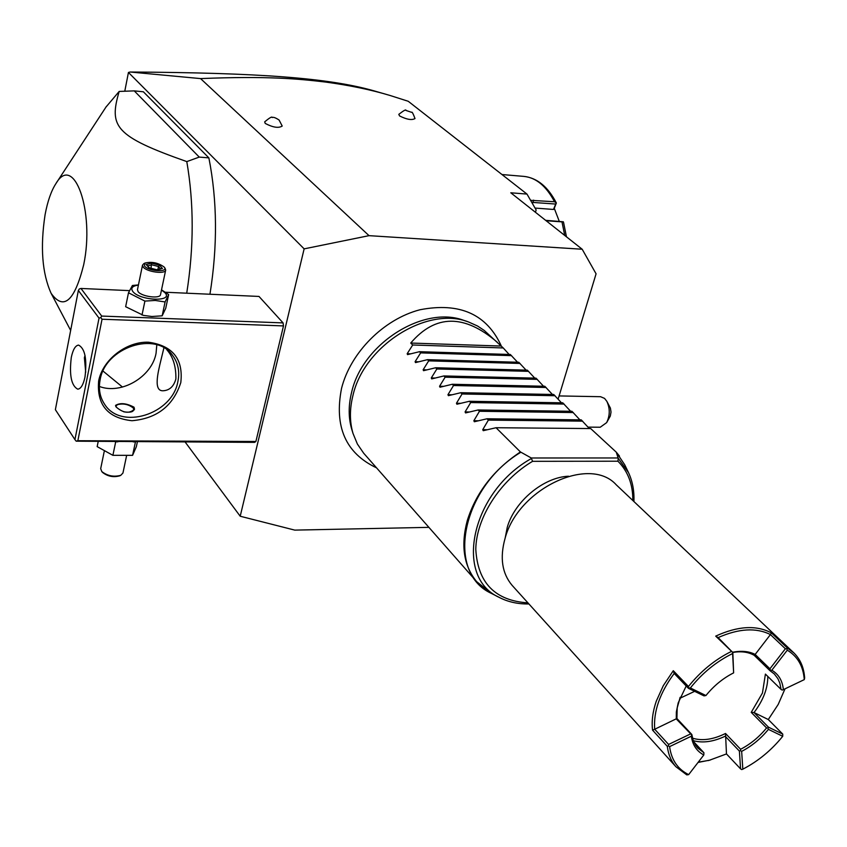 <?xml version="1.0" encoding="UTF-8"?>
<svg xmlns="http://www.w3.org/2000/svg" width="847" height="847" viewBox="0 0 847 847"><rect width="100%" height="100%" fill="white"/><g stroke="black" fill="none" stroke-linecap="round" stroke-linejoin="round"><path stroke-width="1.27" d="M558.162 399.032L596.076 273.814L582.185 249.24L369.027 235.657L304.137 248.859L240.209 516.236L294.767 530.116L428.9 527.353M240.209 516.236L185.197 442.092M124.784 91.211L128.437 72.45L304.137 248.859M77.85 440.715L76.188 441.181L74.928 439.604L99.035 318.133L78.358 290.468L79.3 288.986L80.973 288.456L101.704 316.069L100.751 317.604L102.042 319.234L77.85 440.715L255.9 441.478L283.48 325.915L283.078 322.898L258.991 296.439L165.493 292.247M255.9 441.478L254.608 442.378L76.188 441.181M209.95 294.237C217.668 246.159 217.308 200.707 208.87 157.881L143.365 91.783L134.26 90.883L119.183 91.434L105.991 107.05M582.185 249.24L510.783 192.788L526.982 194.079L408.233 101.28L390.065 95.478C371.346 89.835 349.875 85.367 325.64 82.064C299.309 78.951 268.425 75.838 200.559 78.591L130.163 72.016L128.437 72.45M200.559 78.591L369.027 235.657M265.249 123.45L264.666 121.873C269.664 117.701 272.183 116.251 272.215 117.532C273.38 116.928 275.677 117.775 279.108 120.052L282.21 126.055C278.631 128.352 272.978 127.484 265.249 123.45M399.562 115.923L398.799 114.345C403.828 110.459 406.2 109.147 405.925 110.428L411.663 112.355C412.002 111.465 413.114 113.53 415.009 118.548C411.896 120.412 406.751 119.543 399.562 115.923M535.452 212.29L536.13 209.95L526.982 194.079M130.163 72.016C259.923 72.8 328.731 77.988 373.739 90.777L386.243 94.377M530.582 200.326L554.531 201.745C546.188 186.001 535.95 177.542 523.838 176.388L501.985 174.535M564.727 235.434L561.985 221.872L546.135 220.739M561.985 221.872L563.319 221.787L563.583 222.486L566.452 236.8M545.616 220.326L563.319 221.787M531.747 202.348L555.717 204.053L556.341 202.994L554.531 201.745M559.264 221.311L554.277 208.341L556.341 202.994M555.717 204.053L553.472 209.453L535.039 208.066M554.277 208.341L553.472 209.453M588.104 427.121L600.237 427.227L606.643 422.632C610.031 415.549 610.105 408.455 606.854 401.351L604.557 398.397L600.555 396.703L559.105 395.93M606.95 401.531L610.401 408.085L611.015 412.066L610.316 416.046L606.643 422.632M102.042 319.234L283.48 325.915M98.644 380.959C102.72 359.668 126.394 341.33 148.5 342.22C172.714 345.618 183.481 359.086 180.792 382.622C173.212 405.851 156.949 418.545 131.994 420.715C107.76 418.09 96.643 404.845 98.644 380.959M80.973 288.456L129.432 290.627M101.704 316.069L283.078 322.898M99.035 318.133L100.751 317.604M78.358 290.468L55.373 409.673L74.928 439.604M84.986 377.042C83.302 384.803 80.889 388.847 77.744 389.175C71.328 385.724 69.179 375.136 71.296 357.413C72.958 349.546 75.404 345.449 78.612 345.1C85.007 348.562 87.135 359.202 84.986 377.042M85.018 355.359L84.382 357.752L85.706 372.235M177.881 381.552C172.354 414.342 120.613 430.657 104.467 404.03C99.861 397.021 98.411 388.995 100.105 379.954C105.092 347.312 156.017 330.584 172.672 355.496C178.156 362.982 179.903 371.664 177.881 381.552M166.795 349.737C173.063 356.672 176.091 366.412 175.89 378.98C173.826 386.274 169.739 390.192 163.609 390.732C153.127 391.875 157.807 373.019 161.025 359.774L163.916 347.842M99.395 386.465C121.28 394.903 151.793 376.936 156.049 353.358L156.811 344.803M116.103 406.973L115.573 405.364C120.295 402.611 126.447 403.225 134.027 407.206L134.504 409.186C129.369 413.876 123.228 413.135 116.103 406.973M134.271 409.863L133.36 408.159M123.81 411.833C131.391 412.849 134.588 411.642 133.392 408.201L133.17 407.915C128.395 404.241 123.101 403.172 117.288 404.718L115.827 406.528M117.045 404.845L115.605 405.946M161.523 289.843L168.659 294.565L165.726 308.329L162.158 315.825L151.888 316.503L143.45 315.391L125.652 306.709L128.49 292.787L132.407 285.492L138.442 284.899M168.659 294.565L165.101 301.945L155.255 300.452L144.911 301.087L142.01 315.052M144.911 301.087L128.49 292.787M161.491 289.981L165.101 292.85C173.677 302.188 139.49 300.759 132.757 291.41C130.523 288.075 132.407 285.968 138.41 285.079M142.508 265.153L137.458 289.738L138.103 291.654C141.597 296.683 160.263 299.107 160.528 294.587L165.684 270.066C165.451 274.481 146.711 271.961 143.164 267.027L142.508 265.153L143.736 263.735L144.985 263.046L144.488 266.011C148.543 271.453 169.029 272.596 164.223 267.133L164.127 267.017C158.22 262.771 151.846 261.448 144.985 263.046M165.101 301.945L162.158 315.825M164.996 268.15L165.684 270.066M162.455 268.552L159.607 265.175L151.518 263.142L146.213 264.476L149.019 267.864L157.171 269.907L161.068 268.912M159.607 265.175L158.505 266.498L151.751 264.804L147.749 265.81M149.019 267.864L149.559 268.001M146.213 264.476L149.474 267.896M151.518 263.142L151.031 268.287M157.87 269.526L158.505 266.498L160.485 268.848M135.499 441.89L133.233 441.88M117.924 441.816L115.15 441.806M135.361 442.272L132.587 455.337L112.895 455.326L97.161 446.623L98.157 441.742M137.362 441.901L136.335 446.729L132.587 455.337M115.626 442.198L112.895 455.326M126.489 456.162L122.942 473.039L120.814 475.294C113.858 477.2 107.516 475.95 101.788 471.557L100.687 468.656L104.192 451.62M102.18 471.948L102.593 472.467C107.738 476.427 113.445 477.549 119.713 475.834L120.814 475.294M208.87 157.881L199.257 157.087L134.26 90.883M186.721 293.2C193.974 247.324 194.005 203.46 186.795 161.597L199.257 157.087M103.027 371.081L122.497 387.058M45.092 214.662C40.127 247.133 42.138 273.359 51.127 293.348C63.673 310.817 74.525 301.278 83.694 264.751C95.012 211.178 73.721 152.693 55.87 183.683C51.169 190.999 47.58 201.332 45.092 214.662M186.795 161.597C114.8 136.208 108.808 126.637 119.183 91.434M509.142 354.459L503.245 347.958L484.219 330.436L477.549 326.01L468.603 322.008C427.619 305.693 364.178 345.407 352.987 395.327C349.557 408.995 349.567 421.711 353.03 433.484L351.738 429.302C348.361 417.804 348.339 405.395 351.674 392.066C362.58 343.374 424.389 304.687 464.421 320.611L467.438 321.616M353.03 433.484L357.402 444.061L363.702 453.24L476.628 581.624C463.733 565.87 460.63 545.479 467.311 520.45C476.141 492.478 493.843 469.64 520.429 451.938L531.26 457.983L532.572 461.329L617.929 461.213L618.236 458.322L628.485 472.562C632.54 481.255 634.35 490.9 633.905 501.519M497.38 342.336C464.315 313.941 435.432 314.173 410.731 343.046L412.701 344.994L407.174 353.718L407.545 354.618L419.445 351.696L420.641 352.881L415.104 361.68L415.485 362.601L427.481 359.668L428.688 360.864L423.14 369.758L423.542 370.69L435.623 367.757L436.851 368.974L431.292 377.953L431.705 378.895L443.892 375.952L445.13 377.19L439.561 386.264L439.985 387.217L452.266 384.273L453.526 385.523L447.947 394.702L448.391 395.665L460.768 392.712L462.049 393.982L456.459 403.257L456.914 404.231L469.397 401.277L470.688 402.569L465.088 411.928L465.564 412.923L478.142 409.969L479.466 411.271L473.844 420.737L474.341 421.742L487.025 418.778L488.37 420.112L482.737 429.673L483.245 430.689L496.046 427.724L590.677 428.561L616.256 452.15L618.236 458.322M589.311 428.55L581.233 419.858L487.025 418.778M579.899 419.837L571.926 411.282L478.142 409.969M570.613 411.261L562.757 402.823L469.397 401.277M561.455 402.801L553.716 394.48L460.768 392.712M552.435 394.458L544.79 386.264L452.266 384.273M543.53 386.232L536.003 378.154L443.892 375.952M534.764 378.122L527.332 370.16L435.623 367.757M526.103 370.128L518.777 362.272L427.481 359.668M517.57 362.241L510.328 354.491L419.445 351.696M496.046 427.724L520.429 451.938M505.172 538.036L507.258 527.342C514.51 501.403 543.499 477.253 568.496 476.215M693.746 741.781L703.921 752.739L697.653 747.965L695.789 745.572L693.047 739.939L691.84 734.508L691.353 736.191L669.596 746.62C671.406 759.928 677.769 769.256 688.664 774.624L686.779 774.889L675.948 766.768L512.075 585.309C502.049 573.334 499.709 557.718 505.045 538.459C517.909 488.761 589.597 455.019 616.256 484.823L793.946 652.963C800.383 659.337 803.951 667.701 804.65 678.034L804.269 679.622C803.284 666.208 797.62 656.393 787.276 650.189L771.829 670.21L769.849 670.559L774.349 673.99L777.895 678.659L779.822 683.106L781.05 689.394L765.413 674.096L762.448 693.005L751.225 712.369L766.577 727.933C759.166 737.006 750.516 744.121 740.617 749.277L725.519 733.481L726.472 753.925L740.564 768.864L741.75 769.584L742.819 769.171C758.086 761.273 771.384 750.315 782.723 736.297L768.409 729.362L767.964 728.007L766.577 727.933M675.948 766.768C671.205 761.337 668.325 754.518 667.298 746.334L652.561 730.146C651.481 721.231 652.73 711.565 656.298 701.136L663.286 685.699L673.291 670.708L674.191 673.471L688.442 688.325L704.005 695.874L705.932 695.535C713.809 685.795 723.052 678.235 733.629 672.867L732.539 652.254L715.704 636.118C737.896 625.954 756.466 624.895 771.426 632.931L787.329 647.987L793.946 652.963M710.262 760.034L698.055 762.438M674.18 673.471C659.845 692.899 653.355 711.48 654.699 729.235M652.561 730.146L654.71 729.246L668.59 744.449L668.399 745.889L667.298 746.334M673.291 670.708L688.463 686.494C700.585 671.322 714.857 659.654 731.289 651.491M782.723 736.297L782.755 734.105L768.293 719.537L778.202 704.439L785 688.855M726.472 753.936L709.373 760.267L698.246 762.194M669.596 746.62L668.399 745.889M654.71 729.246L676.912 718.51L677.198 707.923L680.141 697.441M691.533 734.741L676.298 718.965M690.347 734.031L668.59 744.449M676.287 718.976L676.351 711.935L678.193 702.894L686.208 685.996M688.463 686.494L688.442 688.325M732.348 653.662C716.244 661.666 702.258 673.1 690.369 687.965L705.932 695.535M688.918 687.902L690.369 687.965M715.704 636.118L718.14 637.611L732.539 652.254M718.14 637.6C738.806 628.453 756.233 627.447 770.431 634.572L771.426 632.931M787.329 647.987L786.831 648.844L785.37 648.77L770.431 634.583L755.164 654.424C748.992 651.269 741.538 650.538 732.824 652.222M786.831 648.844L787.276 650.189M767.806 676.446C767.858 688.262 763.274 700.289 754.042 712.518M751.225 712.369L753.989 712.528L768.293 719.537M782.755 734.105L768.451 727.16L767.964 728.007M754.01 712.539L768.451 727.16M768.409 729.362C760.775 738.711 751.861 746.059 741.654 751.374L742.819 769.171M740.617 749.277L740.447 750.643L741.654 751.374M740.447 750.643L739.389 751.077L740.564 768.864M739.389 751.077L725.191 736.202C713.375 741.792 702.735 743.274 693.301 740.67M688.664 774.624L703.815 754.963L703.921 752.739M692.528 738.182C702.216 741.136 713.216 739.569 725.519 733.481M691.84 734.508L676.912 718.51M694.635 691.332L679.802 698.341M732.835 652.434C741.231 651.036 748.346 651.989 754.169 655.292L769.849 670.559M703.815 754.963C696.71 751.236 692.56 744.979 691.353 736.191M732.814 652.063L733.629 672.867M785.37 648.77L769.923 668.791L770.357 670.125M754.169 655.292L755.153 654.435L769.923 668.791M771.829 670.21C778.679 674.318 782.522 680.797 783.348 689.638L804.269 679.622M781.05 689.394L782.205 690.104L783.348 689.638M488.37 420.112L582.641 421.15M479.466 411.271L573.313 412.553M470.688 402.569L564.123 404.072M462.049 393.982L555.06 395.718M453.526 385.523L546.114 387.481M445.13 377.19L537.305 379.361M436.851 368.974L528.613 371.346M428.688 360.864L520.037 363.437M420.641 352.881L511.588 355.645M412.701 344.994L503.245 347.958M501.18 346.052L410.731 343.046M533.652 200.125L532.477 203.608M483.828 588.464L476.628 581.624L491.408 593.398L499.116 597.347C453.367 576.923 471.472 491.376 531.704 458.365M616.32 452.224L619.475 456.067M520.852 452.245C461.16 487.904 445.48 572.752 491.408 593.398M626.304 468.465L624.737 464.802L616.404 452.383M618.077 457.962L531.26 457.983M617.929 461.213C627.976 471.303 632.942 484.399 632.836 500.503M527.925 602.873C495.103 600.692 477.729 582.852 475.792 549.354C476.173 517.877 500.016 480.588 532.572 461.329M487.417 429.715L482.737 429.673M478.375 420.79L473.844 420.737M469.482 411.991L465.088 411.928M460.715 403.32L456.459 403.257M452.076 394.776L447.947 394.702M443.574 386.348L439.561 386.264M435.189 378.048L431.292 377.953M426.93 369.864L423.14 369.758M418.799 361.785L415.104 361.68M410.774 353.824L407.174 353.718M523.838 176.388C537.136 177.859 547.988 186.742 556.373 203.026M165.091 268.277L164.223 267.133M156.928 269.759L161.661 268.552M149.337 267.853L156.981 269.78M101.788 471.557L102.593 472.467M70.661 330.415L51.127 293.348M55.87 183.683L106.426 106.383M501.456 346.307C486.94 314.248 459.783 302.061 420.017 309.748C383.871 319.065 350.616 352.373 341.553 388.318C334.014 426.729 345.682 453.24 376.576 467.862M628.485 472.562L624.737 464.802L616.256 452.15M528.92 603.964C517.866 604.155 507.935 601.952 499.116 597.347M708.23 760.585L709.373 760.267M680.215 697.261L679.813 698.246"/></g></svg>
